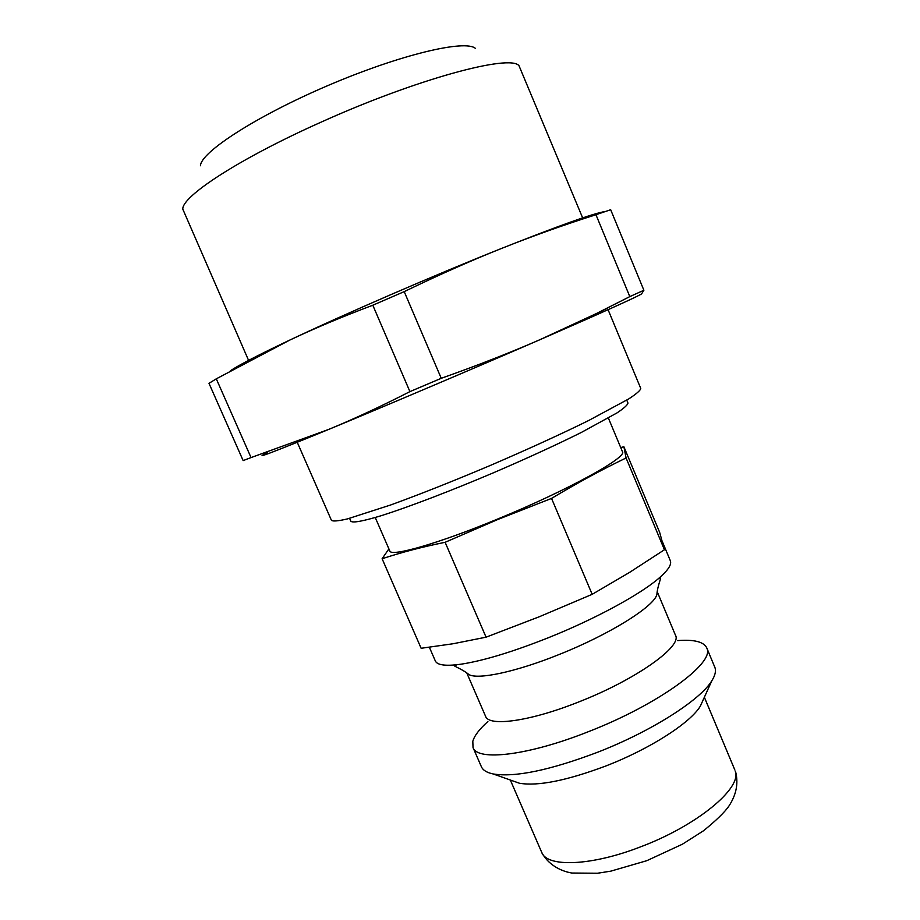 <?xml version="1.0" encoding="UTF-8"?>
<svg xmlns="http://www.w3.org/2000/svg" width="920" height="920" viewBox="0 0 920 920"><rect width="100%" height="100%" fill="white"/><g stroke="black" fill="none" stroke-linecap="round" stroke-linejoin="round"><path stroke-width="1.38" d="M297.24 442.278L331.464 520.398C333.12 521.502 338.456 521.007 347.472 518.903L390.839 504.919C420.325 494.178 453.629 480.953 490.739 465.267C527.746 449.339 560.337 434.459 588.501 420.601L628.613 398.992C636.364 393.933 640.423 390.436 640.769 388.47L608.074 309.695M595.033 314.375L607.418 308.131M629.809 296.608L596.01 313.731L539.902 339.71C510.347 352.59 477.468 365.459 441.243 378.304L404.213 291.628C438.978 274.839 471.431 260.44 501.549 248.434C531.771 236.359 563.247 225.112 595.953 214.716L629.809 296.608L643.885 290.26L641.803 293.514C643.54 293.56 626.152 301.702 589.628 317.917L539.902 339.71C473.305 368.667 384.111 406.536 328.486 429.49L315.94 434.654C268.767 453.916 252.563 459.908 267.34 452.617M475.479 48.438C465.462 39.272 400.545 54.51 328.647 85.238C256.691 115.874 200.755 152.179 200.445 165.749M248.733 360.743L182.815 209.185C181.608 196.5 239.257 158.654 320.62 122.36C416.472 78.971 510.577 53.797 519.029 65.78L582.647 217.89M230.368 370.794C238.441 365.286 258.175 355.085 289.57 340.181C314.042 328.566 341.791 316.917 372.807 305.221L409.917 391.621C380.535 406.628 353.383 419.255 328.486 429.49L251.045 457.585L216.292 378.833L289.57 340.181C344.264 314.249 433.711 275.494 501.549 248.434C559.463 225.446 594.021 213.141 605.233 211.519M643.885 290.26L610.673 209.725L608.982 210.277M216.292 378.833L208.989 383.329L243.144 460.598L251.045 457.585M409.917 391.621L441.243 378.304M595.953 214.716L610.673 209.725M372.807 305.221L404.213 291.628M623.886 446.752L659.674 532.415L664.435 549.757L626.083 457.976L623.886 446.752L620.712 447.546M664.435 549.757L629.521 572.424L592.169 594.331L551.54 498.41C577.047 483.092 601.898 469.614 626.083 457.976M592.169 594.331L539.292 616.745L486.059 637.181L445.119 542.294L497.72 519.524L551.54 498.41M486.059 637.181L453.054 643.758L421.13 648.278L382.11 558.739C401.384 552.391 422.383 546.905 445.119 542.294M388.895 548.895L382.11 558.739M487.899 721.533C479.458 729.077 474.433 735.655 472.811 741.279L473.029 747.557L481.355 766.67C482.885 770.201 486.818 772.639 493.166 773.961C514.924 777.515 549.631 770.316 597.275 752.387C651.084 731.549 700.465 699.994 711.861 680.685C715.093 675.521 716.139 671.22 715.024 667.77L706.744 647.864C703.708 641.769 694.013 639.342 677.66 640.584M473.029 747.557C477.273 761.404 528.218 755.63 588.42 731.676C657.88 704.789 714.529 663.32 706.974 648.496L706.744 647.864M513.061 780.988L519.443 783.242C538.039 786.37 566.87 780.597 605.923 765.946C650.003 748.937 690.552 722.763 700.373 706.065L703.156 699.913M349.589 518.351L350.842 521.237C352.728 523.135 363.159 521.191 382.145 515.418C409.193 506.793 450.627 490.969 493.867 472.604C526.895 458.39 556.002 445.038 581.175 432.526L617.101 412.85C624.059 408.192 627.681 404.915 627.957 403.041L626.75 400.131M375.245 517.523L389.781 550.919C390.712 557.152 438.161 543.685 497.777 518.983C567.444 490.463 627.808 457.136 622.438 451.674L608.396 418.071M429.375 647.278L435.321 660.939C437.011 664.78 444.187 666.045 456.849 664.734L461.863 664.067C484.115 660.548 512.923 651.785 548.274 637.767C594.159 619.436 638.952 595.182 658.156 578.864C667.874 570.63 671.922 564.581 670.323 560.705L662.262 541.409M467.118 673.21L468.786 674.486C477.618 679.972 515.706 672.002 558.727 654.66C609.626 634.524 654.913 606.038 656.938 594.228L657.168 592.146M466.785 672.957L485.565 716.289C488.83 726.961 530.288 721.337 578.898 701.88C635.697 679.742 682.49 646.346 675.487 635.283L657.225 591.732M541.684 852.299C547.641 864.006 559.912 871.044 571.814 873.034L597.471 873.241L610.754 871.159L646.829 860.683L682.352 844.238L703.501 830.771C716.243 820.433 724.719 812.187 728.939 806.023C736.103 795.11 738.415 784.012 735.85 772.742L735.23 771.063C742.336 787.922 697.164 825.643 640.515 846.871C590.881 866.192 546.882 867.514 541.684 852.299L510.324 780.022M589.628 317.917L596.01 313.731M734.827 769.925L704.363 697.256M658.156 578.864L660.525 578.047C661.365 577.173 657.202 587.489 656.938 594.228M468.786 674.486C463.691 669.99 453.41 665.873 454.618 665.873L456.849 664.734M700.373 706.065L711.861 680.685M519.443 783.242L493.166 773.961"/></g></svg>
